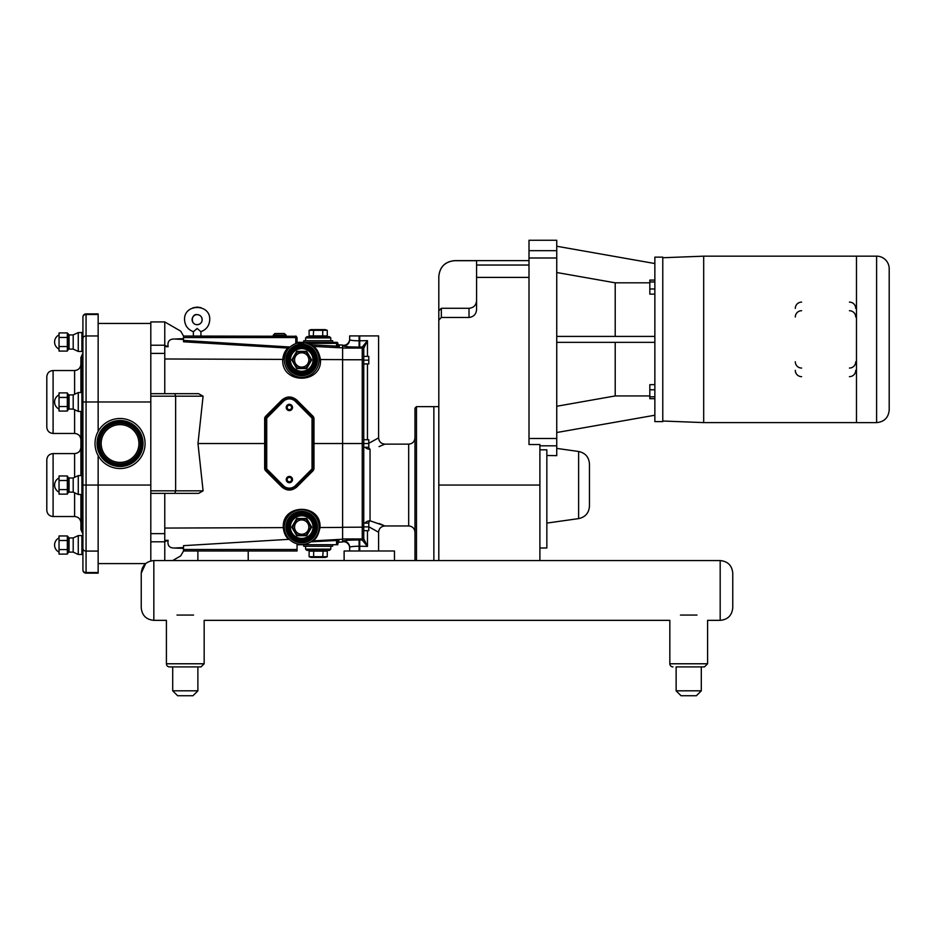 <?xml version="1.0" encoding="UTF-8"?>
<svg xmlns="http://www.w3.org/2000/svg" width="936" height="936" viewBox="0 0 936 936"><rect width="100%" height="100%" fill="white"/><g stroke="black" fill="none" stroke-linecap="round" stroke-linejoin="round"><path stroke-width="1.4" d="M202.176 319.667A5.031 5.031 -90 0 0 197.145 314.636A5.031 5.031 -90 0 0 192.114 319.667A5.031 5.031 -90 0 0 197.145 324.71A5.031 5.031 -90 0 0 202.176 319.667C201.813 316.543 200.129 314.859 197.145 314.636C191.435 313.513 190.078 324.605 197.145 324.71C200.327 324.277 202.012 322.592 202.176 319.667C201.883 316.614 200.199 314.929 197.145 314.636M200.924 336.036L200.924 331.672L197.122 328.477C192.465 332.537 192.488 332.537 197.18 328.477M193.366 331.672L193.366 336.036L193.366 331.672C187.925 329.636 184.989 325.716 184.567 319.925C183.526 303.533 210.448 303.264 209.734 319.667C209.407 325.588 206.47 329.589 200.924 331.672M662.782 257.143L662.782 421.633L654.861 421.633L654.861 257.143L662.782 257.143M438.808 560.57L438.808 310.81L438.808 320.159L441.336 317.468L441.336 308.283L469.018 308.283C473.604 307.839 476.12 305.323 476.576 300.737M529.004 265.04L476.576 265.04L476.576 260.699L454.674 260.699C445.045 261.647 439.756 266.935 438.808 276.565L438.808 310.81L441.336 308.283M529.004 257.997L556.745 257.997L556.745 240.259L529.004 240.259L529.004 444.53L539.896 444.53L539.896 560.57M476.576 265.04L476.576 309.383C476.248 314.157 473.733 316.848 469.018 317.468C473.733 316.848 476.248 314.157 476.576 309.383M469.018 308.283L469.018 317.468L441.336 317.468M589.458 506.154L589.458 463.952C588.943 457.107 585.328 452.954 578.623 451.48L578.623 518.614C585.328 517.152 588.943 512.998 589.458 506.154M539.896 445.817L556.745 445.817L556.745 455.633L546.846 455.504M539.896 449.818L546.846 449.818L546.846 547.981L539.896 547.981M654.861 384.649L649.818 384.649L649.818 389.785L654.861 389.785M654.861 396.805L649.818 396.805L649.818 389.785M654.861 398.689L649.818 398.689L649.818 396.805M654.861 280.086L649.818 280.086L649.818 281.958L654.861 281.958M654.861 288.978L649.818 288.978L649.818 281.958M654.861 294.126L649.818 294.126L649.818 288.978M556.745 432.526L654.861 415.221M556.745 406.259L615.209 395.94L649.818 395.94M654.861 342.354L556.745 342.354M556.745 336.41L654.861 336.41M556.745 257.997L556.745 438.493L529.004 438.493M556.745 445.817L556.745 438.493M649.818 282.824L615.209 282.824L615.209 336.41M615.209 282.824L556.745 272.505M615.209 342.354L615.209 395.94M654.861 263.542L556.745 246.25M876.611 422.616L876.611 256.16A12.589 12.589 0 0 1 889.2 268.737L889.2 410.026C888.451 417.678 884.263 421.867 876.611 422.616L856.475 422.616L856.475 256.16L703.685 256.171L703.685 422.604L856.475 422.604M801.602 376.658A6.295 6.295 0 0 1 795.308 370.363M795.308 308.4A6.295 6.295 0 0 1 801.602 302.117M849.432 302.117A6.295 6.295 0 0 1 855.726 308.4M855.726 370.363A6.295 6.295 0 0 1 849.432 376.658M855.726 361.764A6.295 6.295 0 0 1 849.432 368.059M801.602 368.059A6.295 6.295 0 0 1 795.308 361.764M849.432 310.717A6.295 6.295 0 0 1 855.726 317.011M795.308 317.011A6.295 6.295 0 0 1 801.602 310.717M169.556 666.912A3.147 3.147 0 0 1 166.409 663.776L204.165 663.776L201.018 666.912L169.556 666.912A3.147 3.147 0 0 1 166.409 663.776L166.409 620.346L153.832 620.346L153.832 560.57L248.215 560.57L248.215 551L197.882 551L197.882 560.57L344.12 560.57L344.12 551L394.465 551L394.465 560.57L344.12 560.57L720.182 560.57L720.182 620.346C727.822 619.609 732.01 615.408 732.759 607.768L732.759 573.16C732.01 565.508 727.822 561.319 720.182 560.57C727.822 561.319 732.01 565.508 732.759 573.16M248.215 551L297.051 551L297.051 549.49L183.526 549.49L183.526 551L197.882 551M368.784 526.757L378.6 532.245L378.6 551M367.462 356.37L367.462 340.645L363.753 348.309L367.462 340.645L362.244 347.069L362.244 359.763L363.753 359.869L363.753 443.524L362.244 443.524L362.244 539.967L359.096 539.955C349.561 540.025 344.319 540.388 343.36 541.055A6.295 6.283 -0 0 1 349.654 547.338L349.654 551L349.654 547.338C350.228 546.671 353.375 546.296 359.096 546.238L367.462 546.39L363.753 538.726L363.753 526.886L368.784 526.886L368.784 530.665L363.753 530.665L363.753 537.439L363.753 443.524L368.784 443.524L368.784 447.291L363.753 447.291L363.753 523.107L368.784 523.107L368.784 526.886M363.753 439.745L363.753 363.928L363.753 439.745L368.784 439.745L368.784 443.524M363.753 363.928L368.784 363.928L368.784 360.149L363.753 360.149L363.753 356.37L368.784 356.37L368.784 360.149M363.753 359.869L363.753 348.309A1.509 1.451 0 0 0 362.279 346.858M363.753 530.665L363.753 538.726A1.509 1.451 -0 0 1 362.279 540.177L362.244 539.967A1.509 1.509 -0 0 0 363.753 538.457L363.753 537.439A1.509 1.509 -0 0 1 362.244 538.949L342.611 538.949M342.611 345.349L343.36 345.349A6.306 6.295 -90 0 0 349.654 339.043L349.654 339.698A6.295 6.283 0 0 1 343.36 345.981C344.319 346.648 349.561 347.01 359.096 347.08L362.244 347.069A1.509 1.509 -0 0 1 363.753 348.578M342.611 541.687L343.36 541.687A6.306 6.295 -90 0 1 349.654 547.993M362.279 540.177L367.462 546.39L367.462 530.665M337.826 543.43L338.785 542.213L342.611 541.979L342.611 443.524L362.244 443.524L362.244 359.763L342.611 359.763M367.462 340.645L359.728 340.798L359.728 347.08M416.485 560.57L416.485 406.645L414.976 408.154L414.976 560.57M414.976 485.047L414.976 437.849C414.601 441.675 412.507 443.769 408.681 444.144L408.681 525.95L384.895 525.95L370.048 520.79A6.295 5.499 0 0 0 364.911 523.107M438.808 406.657L433.859 406.657L433.859 560.57M379.068 523.493L383.152 525.166M365.169 447.291A6.295 5.499 180 0 0 370.048 449.315C389.435 442.927 389.435 442.927 370.048 449.315A6.295 2.515 75.9 0 1 368.644 447.291M359.728 335.907L359.728 340.798L359.096 340.798C353.375 340.739 350.228 340.365 349.654 339.698L349.654 335.907L378.6 335.907L378.6 437.861C378.975 441.675 381.081 443.769 384.895 444.144L379.033 446.612M368.503 523.107A6.295 2.515 104.1 0 1 370.048 520.79L370.048 449.315M378.6 437.861L368.784 443.336M349.654 335.907L349.654 339.043M183.234 335.533L180.695 331.133L164.771 321.937L150.801 321.937L150.801 560.933M289.844 539.779L288.733 539.335C285.702 536.843 283.889 532.947 283.292 527.623L164.771 528.068L164.771 541.651L168.117 540.294L164.771 540.423M342.611 539.241L312.214 540.926M312.753 540.739C316.005 539.393 318.427 534.982 320.018 527.495C321.493 503.229 281.642 503.369 283.292 527.623L284.345 527.67M316.426 536.305L315.28 537.931M183.526 549.49L183.526 545.665L288.733 539.335M297.051 549.49L297.051 543.828M183.526 547.56L174.459 548.028C169.416 548.11 167.298 545.524 168.117 540.294M304.82 342.857L297.051 343.208L297.051 342.319L336.82 342.319A1.006 1.006 0 0 1 337.826 343.336L337.826 346.016A1.509 1.509 180 0 0 339.265 347.513L339.265 344.881L342.611 345.056L342.611 443.524L313.034 443.524M265.707 443.524L265.707 418.111L265.707 468.924L265.707 443.524L197.976 443.524L203.089 490.838L198.619 493.354L174.845 493.354L175.64 490.838L150.801 490.838M164.771 493.354L164.771 528.068M338.27 539.464A1.006 0.784 -88.1 0 0 337.545 540.47L337.826 540.54A1.006 1.006 180 0 1 338.785 539.545L338.27 539.464M336.515 539.487L336.574 540.481L337.545 540.47M297.051 544.717L337.826 544.717L337.826 540.54M319.071 527.097A17.363 17.363 0 0 1 293.026 542.131A17.363 17.363 0 0 1 293.026 512.05A17.363 17.363 0 0 1 319.071 527.097M266.725 468.924L266.725 418.111L283.327 401.404A8.553 8.553 0 0 1 295.425 401.404L312.027 418.111L313.034 418.111L313.034 468.924L312.027 468.924L295.425 485.632A8.553 8.553 0 0 1 283.327 485.632L266.725 468.924L265.707 468.924A1.264 1.264 0 0 0 266.081 469.813L282.613 486.346A9.571 9.571 0 0 0 296.139 486.346L312.671 469.813A1.264 1.264 0 0 0 313.034 468.924L313.993 468.854L313.993 418.181L313.326 416.578L296.794 400.058C291.81 395.975 286.825 395.975 281.841 400.058L265.321 416.578L264.654 418.181L264.654 468.854L265.321 470.457L281.841 486.989C286.825 491.061 291.81 491.061 296.794 486.989L313.326 470.457L313.993 468.854M295.425 401.404L296.139 400.69L312.671 417.222L296.139 400.69A9.571 9.571 0 0 0 282.613 400.69L266.081 417.222A1.264 1.264 0 0 0 265.707 418.111L264.654 418.181M266.795 417.936L265.321 416.578M313.034 418.111A1.264 1.264 0 0 0 312.671 417.222A1.264 1.264 0 0 1 313.034 418.111L313.993 418.181M266.795 469.1L265.321 470.457M265.707 468.924L264.654 468.854M292.523 479.571A3.147 3.147 0 0 1 287.797 482.297A3.147 3.147 0 0 1 287.797 476.845A3.147 3.147 0 0 1 292.523 479.571M292.523 407.464A3.147 3.147 0 0 1 287.797 410.19A3.147 3.147 0 0 1 287.797 404.738A3.147 3.147 0 0 1 292.523 407.464M339.265 344.881A1.509 1.509 -90 0 1 337.826 343.372L337.639 346.098A1.509 1.275 -93.4 0 0 338.844 347.595L339.265 347.513M337.639 346.098L336.574 346.121L336.492 347.607L342.611 347.794M319.071 359.482L320.498 359.541C318.954 352.228 316.45 347.841 312.998 346.367L310.05 344.717L336.574 346.121L336.574 343.336L337.826 343.336L337.826 346.016M297.051 337.545L295.542 336.036L297.051 337.545L297.051 343.208L295.788 343.617L295.788 337.545L297.051 337.545L297.051 342.319M290.101 347.022L183.526 340.435L183.526 341.78L287.995 348.087L290.078 347.045C286.942 349.491 285.035 353.597 284.345 359.354L282.766 359.401C281.046 384.345 322.031 384.497 320.498 359.541L342.611 359.623M319.071 359.939A17.363 17.363 0 0 1 293.026 374.985A17.363 17.363 0 0 1 293.026 344.904A17.363 17.363 0 0 1 319.071 359.939M287.995 348.087C285.059 350.602 283.304 354.37 282.766 359.401L164.771 358.979L164.771 393.682M296.361 336.281L183.526 336.036L183.526 341.78M295.542 336.036L295.788 337.545L183.526 337.545M150.801 396.197L175.64 396.197L174.845 393.682L198.619 393.682L203.089 396.197L197.976 443.524M174.845 393.682L150.801 393.682M203.089 396.197L175.64 396.197L175.64 490.838L203.089 490.838M150.801 493.354L174.845 493.354M291.576 407.464A2.211 2.211 0 0 1 288.265 409.371A2.211 2.211 0 0 1 288.265 405.545A2.211 2.211 0 0 1 291.576 407.464M291.576 479.571A2.211 2.211 0 0 1 288.265 481.49A2.211 2.211 0 0 1 288.265 477.664A2.211 2.211 0 0 1 291.576 479.571M329.519 336.656L306.868 336.656L305.604 337.919L330.782 337.919L329.519 336.656M323.177 336.656L328.15 336.656A0.877 0.76 180 0 1 327.272 335.907L322.733 335.907L323.177 336.656M330.782 340.762L330.782 337.919M308.236 336.656A0.877 0.76 180 0 0 309.114 335.907L309.114 330.314L327.272 330.314L327.272 335.907M313.654 330.314L313.221 336.656M322.733 330.314L322.733 335.907L309.114 335.907M309.114 330.314L311.045 329.612L325.342 329.612L327.272 330.314M303.72 342.319L303.72 340.762L332.666 340.762L332.666 342.319M306.868 550.38L329.519 550.38L330.782 549.116L305.604 549.116L306.868 550.38M323.177 550.38L313.221 550.38L313.654 551.129L327.272 551.129A0.877 0.76 180 0 1 328.15 550.38L323.177 550.38L322.733 556.721L313.654 556.721L313.654 551.129L309.114 551.129A0.877 0.76 180 0 0 308.236 550.38M330.782 546.273L330.782 549.116M313.654 556.721L309.114 556.721L309.114 551.129M327.272 551.129L327.272 556.721L322.733 556.721M309.114 556.721L311.045 557.423L325.342 557.423L327.272 556.721M303.72 544.717L303.72 546.273L332.666 546.273L332.666 544.717M285.971 527.097A15.736 15.736 0 0 0 301.708 542.821A15.736 15.736 0 0 0 317.444 527.097A15.736 15.736 0 0 0 301.708 511.36A15.736 15.736 0 0 0 285.971 527.097A15.736 15.736 0 0 1 301.708 511.36A15.736 15.736 0 0 1 317.444 527.097A15.736 15.736 0 0 1 301.708 542.821A15.736 15.736 0 0 1 285.971 527.097M289.119 527.097A12.589 12.589 0 0 0 301.708 539.674A12.589 12.589 0 0 0 314.297 527.097A12.589 12.589 0 0 0 301.708 514.507A12.589 12.589 0 0 0 289.119 527.097A12.589 12.589 0 0 0 301.708 539.674A12.589 12.589 0 0 0 314.297 527.097A12.589 12.589 0 0 0 301.708 514.507A12.589 12.589 0 0 0 289.119 527.097M291.751 527.097L292.629 527.097L297.168 519.223L296.735 518.474L291.751 527.097L296.735 535.708L306.68 535.708L311.665 527.097L306.68 518.474L296.735 518.474M306.248 519.223L310.787 527.097L306.248 519.223L297.168 519.223L306.248 519.223L306.68 518.474M310.787 527.097L306.248 534.959L310.787 527.097L311.665 527.097M297.168 534.959L292.629 527.097L297.168 534.959L306.248 534.959L297.168 534.959L296.735 535.708M306.248 534.959L306.68 535.708M297.168 519.223L292.629 527.097M294.559 527.097A7.149 7.149 0 0 0 301.708 534.245A7.149 7.149 0 0 0 308.857 527.097A7.149 7.149 0 0 0 301.708 519.936A7.149 7.149 0 0 0 294.559 527.097M285.971 359.939A15.736 15.736 0 0 0 301.708 375.675A15.736 15.736 0 0 0 317.444 359.939A15.736 15.736 0 0 0 301.708 344.214A15.736 15.736 0 0 0 285.971 359.939A15.736 15.736 0 0 1 301.708 344.214A15.736 15.736 0 0 1 317.444 359.939A15.736 15.736 0 0 1 301.708 375.675A15.736 15.736 0 0 1 285.971 359.939M289.119 359.939A12.589 12.589 0 0 0 301.708 372.528A12.589 12.589 0 0 0 314.297 359.939A12.589 12.589 0 0 0 301.708 347.361A12.589 12.589 0 0 0 289.119 359.939A12.589 12.589 0 0 0 301.708 372.528A12.589 12.589 0 0 0 314.297 359.939A12.589 12.589 0 0 0 301.708 347.361A12.589 12.589 0 0 0 289.119 359.939M292.629 359.939L291.751 359.939L296.735 368.562L297.168 367.813L292.629 359.939L297.168 352.076L306.248 352.076L310.787 359.939L306.248 367.813L297.168 367.813L306.248 367.813L310.787 359.939L306.248 352.076L297.168 352.076L292.629 359.939L297.168 367.813M296.735 368.562L306.68 368.562L306.248 367.813M306.68 368.562L311.665 359.939L310.787 359.939M311.665 359.939L306.68 351.328L296.735 351.328L297.168 352.076M306.68 351.328L306.248 352.076M294.559 359.939A7.149 7.149 0 0 1 301.708 352.79A7.149 7.149 0 0 1 308.857 359.939A7.149 7.149 0 0 1 301.708 367.099A7.149 7.149 0 0 1 294.559 359.939M284.275 333.508L275.09 333.508L284.275 333.508L275.09 333.508L284.275 333.508L286.135 335.17L285.772 336.036L286.135 335.17L273.23 335.17L274.728 333.661L284.275 333.508M172.622 560.57L180.695 555.914L183.526 551M174.459 548.028L183.526 548.379M164.771 560.57L164.771 541.651M164.771 321.937L164.771 358.979M183.526 338.656L174.459 339.007C169.416 338.926 167.298 341.511 168.117 346.741L164.771 345.384M164.771 533.637L150.801 533.637M168.117 346.741L164.771 346.612M164.771 353.399L150.801 353.399M46.8 376.81L46.8 427.155C47.174 430.981 49.269 433.075 53.095 433.45L53.095 370.527C49.269 370.89 47.174 372.996 46.8 376.81M46.8 459.88L46.8 510.225C47.174 514.039 49.269 516.145 53.095 516.52L53.095 453.586C49.269 453.96 47.174 456.054 46.8 459.88M80.906 494.489L80.906 529.437L82.918 534.046M80.906 411.43L80.906 475.617M81.912 531.742L81.912 494.489L78.261 494.489L78.261 475.617L81.912 475.617L81.912 411.43L78.261 411.43L78.261 392.547L81.912 392.547L81.912 355.294L80.906 357.599L80.906 392.547M82.918 342.003L82.918 317.035A3.147 3.147 0 0 1 86.065 313.888L98.151 313.888L86.065 313.888A3.147 3.147 0 0 0 82.918 317.035A3.147 2.539 0 0 1 86.065 314.496L86.065 313.888M98.151 573.148L86.065 573.148L98.151 573.148L98.151 455.621M98.151 431.414L98.151 313.888M82.918 570.001A3.147 3.147 0 0 0 86.065 573.148L86.065 572.539A3.147 2.539 180 0 1 82.918 570.001L82.918 548.543L82.918 570.001M82.918 485.047L82.918 548.543A3.147 2.539 180 0 0 86.065 551.082L86.065 485.047L82.918 485.047L82.918 338.493A3.147 2.539 180 0 1 86.065 335.954L86.065 314.496L98.151 314.496M82.918 536.597L81.912 535.591L81.912 554.475L78.261 554.475L73.195 552.111L73.195 537.954L78.261 535.591L81.912 535.591L82.918 536.597L82.918 553.468L82.918 545.033M82.918 333.567L82.918 350.438L81.912 351.445L81.912 332.561L82.918 333.567L81.912 332.561L78.261 332.561L73.195 334.924L78.261 332.561L78.261 351.445L73.195 349.081L73.195 334.924L69.065 334.924L67.322 332.923L67.322 351.082L59.038 351.082L59.038 346.542L67.322 346.542M59.038 346.542L59.038 332.923L67.322 332.923M59.038 337.463L67.322 337.463M59.038 406.528L59.038 392.898L67.322 392.898L67.322 411.068L59.038 411.068L59.038 406.528L67.322 406.528M59.038 397.449L67.322 397.449M59.038 489.586L59.038 475.968L67.322 475.968L67.322 494.138L59.038 494.138L59.038 489.586L67.322 489.586M59.038 480.507L67.322 480.507M78.261 411.43L73.195 409.055L73.195 394.91L78.261 392.547M73.195 409.055L69.065 409.055L69.065 394.91L73.195 394.91M67.322 392.898L68.188 394.407L68.188 409.558L67.322 411.068M78.261 494.489L73.195 492.125L73.195 477.98L78.261 475.617M73.195 492.125L69.065 492.125L69.065 477.98L73.195 477.98M67.322 475.968L68.188 477.477L68.188 492.628L67.322 494.138M59.038 549.572L59.038 535.954L67.322 535.954L67.322 554.112L59.038 554.112L59.038 549.572L67.322 549.572M59.038 540.493L67.322 540.493M73.195 552.111L69.065 552.111L73.195 552.111L78.261 554.475L78.261 535.591L73.195 537.954L69.065 537.954L67.322 535.954M118.462 468.491A25.015 25.015 0 0 1 95.074 441.944A25.015 25.015 0 0 1 121.633 418.544A25.015 25.015 0 0 1 145.022 445.103A25.015 25.015 0 0 1 118.462 468.491M118.86 462.361A18.884 18.884 0 0 1 101.205 442.33A18.884 18.884 0 0 1 121.235 424.675A18.884 18.884 0 0 1 138.891 444.705A18.884 18.884 0 0 1 118.86 462.361M197.882 666.912L197.882 690.827L172.704 690.827L172.704 666.912L185.293 666.912M197.882 690.827L192.968 695.74L177.618 695.74L172.704 690.827M177.021 615.069C163.18 621.656 163.18 621.656 177.021 615.069L193.553 615.069C207.394 621.656 207.394 621.656 193.553 615.069M676.131 666.912L704.445 666.912L701.298 666.912L701.298 690.827L676.131 690.827L676.131 666.912L688.709 666.912M201.018 666.912L204.165 663.776L204.165 620.346L669.837 620.346L669.837 663.776A3.147 3.147 0 0 0 672.984 666.912A3.147 3.147 0 0 1 669.837 663.776L707.593 663.776L704.445 666.912L701.298 666.912L701.298 690.827L696.384 695.74L681.034 695.74L676.131 690.827L681.034 695.74M680.449 615.069C666.607 621.656 666.607 621.656 680.449 615.069L696.981 615.069C710.822 621.656 710.822 621.656 696.981 615.069M153.832 560.57C146.18 561.319 141.991 565.508 141.242 573.16L141.242 607.768C141.991 615.408 146.18 619.609 153.832 620.346C146.18 619.609 141.991 615.408 141.242 607.768M394.465 620.346L384.895 620.346M438.808 485.047L539.896 485.047M476.576 277.395L529.004 277.395M556.745 250.672L529.004 250.672M454.674 260.699L454.674 260.629C445.045 261.565 439.756 266.854 438.808 276.483M359.728 539.955L359.728 551M363.753 349.596L363.753 349.596A1.509 1.509 0 0 0 362.244 348.087L342.611 348.087M342.611 527.272L363.753 527.167M343.36 541.055L343.36 541.687M343.36 345.349L343.36 345.981M367.462 439.745L367.462 363.928M359.096 335.907L359.096 347.08M359.096 551L359.096 539.955M319.071 527.541L342.611 527.413M338.785 542.213L338.785 539.545M310.881 541.839L336.574 540.481L336.574 544.717M296.794 400.058L296.139 400.69A9.571 9.571 0 0 0 282.613 400.69L281.841 400.058M311.957 417.936L313.326 416.578M311.957 469.1L313.326 470.457M295.425 485.632L296.794 486.989M283.327 485.632L281.841 486.989M266.081 417.222A1.264 1.264 0 0 0 265.707 418.111L266.725 418.111M283.327 401.404L282.613 400.69M312.027 418.111L312.027 468.924M336.82 342.319A1.006 1.006 0 0 1 337.826 343.336M336.574 342.319L336.574 343.336L306.774 343.336M312.998 346.367L336.492 347.607M287.235 527.097A14.473 14.473 0 0 1 308.938 514.554A14.473 14.473 0 0 1 308.938 539.627A14.473 14.473 0 0 1 287.235 527.097M287.867 527.097A13.841 13.841 0 0 0 308.634 539.077A13.841 13.841 0 0 0 308.634 515.104A13.841 13.841 0 0 0 287.867 527.097M290.382 527.097A11.326 11.326 0 0 1 307.371 517.28A11.326 11.326 0 0 1 307.371 536.901A11.326 11.326 0 0 1 290.382 527.097M316.181 359.939A14.473 14.473 0 0 1 301.708 374.412A14.473 14.473 0 0 1 287.235 359.939A14.473 14.473 0 0 1 301.708 345.466A14.473 14.473 0 0 1 316.181 359.939M287.867 359.939A13.841 13.841 0 0 0 301.708 373.792A13.841 13.841 0 0 0 315.549 359.939A13.841 13.841 0 0 0 301.708 346.098A13.841 13.841 0 0 0 287.867 359.939M313.034 359.939A11.326 11.326 0 0 1 301.708 371.276A11.326 11.326 0 0 1 290.382 359.939A11.326 11.326 0 0 1 301.708 348.613A11.326 11.326 0 0 1 313.034 359.939M296.735 351.328L291.751 359.939M164.771 541.815L150.801 541.815M183.526 339.475L174.459 339.007M164.771 345.22L150.801 345.22M150.801 401.989L86.065 401.989L86.065 485.047L150.801 485.047M53.095 370.527L74.611 370.527L74.611 394.243M74.611 409.722L74.611 433.45L53.095 433.45M53.095 453.586L74.611 453.586L74.611 477.313M74.611 492.792L74.611 516.52L53.095 516.52M98.151 572.539L86.065 572.539L86.065 551.082L98.151 551.082M98.151 335.954L86.065 335.954L86.065 401.989L82.918 401.989M82.918 350.438L81.912 351.445L78.261 351.445L73.195 349.081L69.065 349.081L69.065 334.924L68.188 334.421L68.188 349.584L67.322 351.082M82.918 410.413L81.912 411.43L81.912 392.547L82.918 393.553M82.918 493.483L81.912 494.489L81.912 475.617L82.918 476.623M69.065 552.111L68.188 552.614L69.065 552.111L69.065 537.954L68.188 537.451L68.188 552.614L67.322 554.112M118.708 464.607A21.13 21.13 0 0 1 98.959 442.19A21.13 21.13 0 0 1 121.387 422.428A21.13 21.13 0 0 1 141.137 444.857A21.13 21.13 0 0 1 118.708 464.607M142.225 444.916A22.218 22.218 0 0 1 118.65 465.695A22.218 22.218 0 0 1 97.871 442.12A22.218 22.218 0 0 1 121.446 421.34A22.218 22.218 0 0 1 142.225 444.916M121.504 420.568A23.002 23.002 0 0 0 97.098 442.061A23.002 23.002 0 0 0 118.591 466.467A23.002 23.002 0 0 0 142.997 444.974A23.002 23.002 0 0 0 121.504 420.568M118.638 465.754A22.277 22.277 0 0 1 97.812 442.108A22.277 22.277 0 0 1 121.458 421.282A22.277 22.277 0 0 1 142.284 444.928A22.277 22.277 0 0 1 118.638 465.754M121.376 422.499A21.06 21.06 0 0 0 99.029 442.19A21.06 21.06 0 0 0 118.72 464.537A21.06 21.06 0 0 0 141.067 444.846A21.06 21.06 0 0 0 121.376 422.499M121.329 423.212A20.346 20.346 0 0 1 140.353 444.799A20.346 20.346 0 0 1 118.767 463.823A20.346 20.346 0 0 1 99.742 442.237A20.346 20.346 0 0 1 121.329 423.212M201.029 307.698L197.297 307.09L193.05 307.769M578.623 451.48L556.745 448.402M578.623 518.614L546.846 523.084M454.674 260.629L529.004 260.629M876.611 256.16L856.475 256.16M662.782 421.024L703.685 422.604M662.782 257.739L703.685 256.171M416.485 406.645L433.859 406.645M408.681 525.95C412.507 526.324 414.601 528.419 414.976 532.245M384.895 525.95L384.895 525.95C381.081 526.324 378.975 528.43 378.6 532.245M384.895 444.144L408.681 444.144M305.604 340.762L305.604 337.919M305.604 549.116L305.604 546.273M273.23 335.17L273.593 336.036L273.23 335.17M98.151 563.589L145.653 563.589L141.242 573.16M98.151 323.446L150.801 323.446M74.611 433.45C78.437 433.824 80.531 435.919 80.906 439.745M74.611 370.527C78.437 370.153 80.531 368.047 80.906 364.233M74.611 516.52C78.437 516.883 80.531 518.989 80.906 522.803M74.611 453.586C78.437 453.211 80.531 451.117 80.906 447.291M81.912 355.294L82.918 352.989M69.065 349.081L73.195 349.081M59.038 334.924A7.851 7.851 0 0 0 59.038 349.081A7.851 7.851 0 0 1 59.038 334.924M69.065 394.91L68.188 394.407M69.065 409.055L68.188 409.558M59.038 394.91A7.851 7.851 0 0 0 59.038 409.055M69.065 477.98L68.188 477.477M69.065 492.125L68.188 492.628M59.038 477.98A7.851 7.851 0 0 0 59.038 492.125M81.912 554.475L82.918 553.468L81.912 554.475M59.038 537.954A7.851 7.851 0 0 0 59.038 552.111A7.851 7.851 0 0 1 59.038 537.954M704.445 666.912L707.593 663.776L707.593 620.346L720.182 620.346C727.822 619.609 732.01 615.408 732.759 607.768"/></g></svg>
